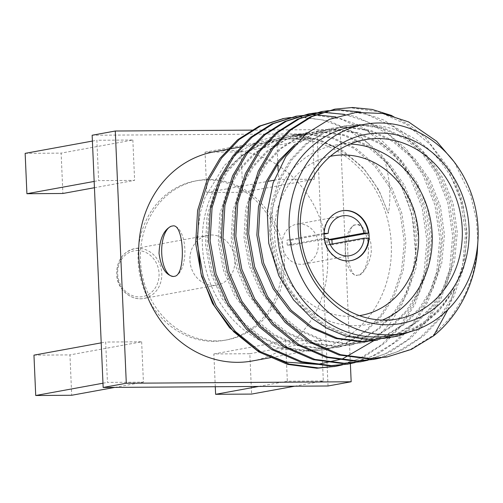 <?xml version="1.0" encoding="UTF-8"?>
<svg xmlns="http://www.w3.org/2000/svg" width="503" height="503" viewBox="0 0 503 503"><rect width="100%" height="100%" fill="white"/><g stroke="black" fill="none" stroke-linecap="round" stroke-linejoin="round"><path stroke-width="0.38" stroke-dasharray="2.52 1.89" d="M324.328 238.435L323.857 238.435A25.313 22.415 79.6 0 0 350.673 260.667A25.313 22.415 79.6 0 0 350.899 260.623M341.801 210.826A25.313 22.415 79.6 0 0 341.575 210.864A25.313 22.415 79.6 0 0 323.636 233.392L324.095 233.386M330.326 156.339A80.996 71.728 79.6 0 0 276.028 248.57A80.996 71.728 79.6 0 0 359.431 315.645M368.605 238.139L332.055 244.816A25.313 22.415 79.6 0 0 332.081 244.018M323.636 233.392L287.087 240.069A25.313 22.415 79.6 0 0 287.307 245.112L323.857 238.435M287.307 245.112L291.828 245.08L328.384 238.403M324.077 234.109L291.608 240.038A20.252 17.932 79.6 0 0 291.828 245.08M291.608 240.038L287.087 240.069M328.641 239.793L327.308 239.805L328.597 239.566M330.175 244.364L327.528 244.848A20.252 17.932 79.6 0 0 327.308 239.805M327.528 244.848L332.055 244.816M299.436 223.954A20.252 17.932 79.6 0 0 296.676 224.212A20.252 17.932 79.6 0 0 282.673 247.357A20.252 17.932 79.6 0 0 303.957 264.056A20.252 17.932 79.6 0 0 318.185 242.459A20.252 17.932 79.6 0 0 299.436 223.954M215.284 386.732L213.857 353.961L249.834 353.722L251.594 394.075M249.834 353.722L321.549 340.619L323.316 380.972L287.332 381.211L285.836 346.875M294.657 386.21L323.316 380.972M213.857 353.961L285.572 340.858L321.549 340.619M285.83 346.762L285.572 340.858M258.68 386.449L287.332 381.211M33.959 355.143L69.942 354.904L71.703 395.264M141.657 341.801L143.418 382.161L107.441 382.399L105.674 342.04L141.657 341.801L69.942 354.904M114.766 387.398L143.418 382.161M101.216 342.857L105.674 342.04M102.977 383.211L107.441 382.399M242.786 192.297L206.808 192.53L205.048 152.176L241.025 151.937L242.786 192.297L314.507 179.194L278.524 179.433L278.128 170.398M241.025 151.937L312.74 138.834L314.507 179.194M205.048 152.176L276.763 139.073L312.74 138.834M277.908 165.267L276.763 139.073M206.808 192.53L267.753 181.394M274.041 180.25L278.524 179.433M25.15 153.358L61.127 153.126L62.894 193.479M132.849 140.023L134.609 180.376L98.632 180.615L96.865 140.262L132.849 140.023L61.127 153.126M94.438 187.72L134.609 180.376M92.401 141.073L96.865 140.262M94.168 181.432L98.632 180.615M358.802 274.946L356.954 275.286C352.842 278.027 347.322 262.05 347.913 252.078C346.466 242.591 350.472 223.766 354.76 225.004L356.608 224.665C360.576 221.924 372.239 237.862 371.044 247.834C373.1 257.316 362.946 276.185 358.802 274.946A25.313 11.619 -90.4 0 0 368.347 247.86A25.313 11.619 -90.4 0 0 356.608 224.665M354.76 225.004A25.313 11.619 -90.4 0 0 345.215 252.085A25.313 11.619 -90.4 0 0 356.954 275.286M175.308 276.16A25.313 11.619 -90.4 0 0 184.853 249.073A25.313 11.619 -90.4 0 0 173.114 225.872M305.849 133.961L308.201 133.924L332.32 137.401L355.86 148.259L376.294 165.726L391.73 187.72L401.834 213.297L405.902 241.786L403.186 270.318L394.302 296.022L382.362 315.067L366.31 331.188L347.114 342.933L326.246 349.478L311.194 350.918L286.056 347.623L261.39 336.972L239.83 319.713L223.382 297.902L212.26 272.507L207.066 244.225L208.651 215.9L216.529 190.386L227.614 171.492L242.723 155.546L260.95 143.977L280.894 137.596L295.349 136.269L319.468 139.752L343.008 150.604L363.443 168.071L378.878 190.065L388.316 213.247L380.237 193.523C375.269 184.62 371.497 178.716 368.906 175.799C364.354 168.423 354.187 159.508 338.412 149.051L319.16 139.727L303.649 135.86M447.859 309.659L454.58 289.162L442.502 306.679L426.877 321.348L408.593 332.011L388.901 338.035L373.848 339.468L348.711 336.174L324.045 325.529L302.485 308.264L286.037 286.459L274.915 261.057L269.721 232.782L271.312 204.457L279.184 178.936L290.269 160.042L305.378 144.097L323.605 132.528L343.549 126.152L358.004 124.819L382.123 128.303L405.663 139.161L426.098 156.628L441.533 178.622L451.637 204.199L455.705 232.688L452.989 261.214L444.105 286.924L432.165 305.969L416.113 322.09L396.917 333.835L376.049 340.38L398.527 333.539L417.723 321.794L433.768 305.679L445.708 286.628L454.599 260.925L457.315 232.392L453.247 203.91L443.137 178.326L427.707 156.332L407.273 138.866L383.732 128.013L359.607 124.53L345.159 125.857L325.208 132.232L306.981 143.808L291.878 159.753L280.787 178.64L272.915 204.161L271.324 232.487L276.524 260.768L287.641 286.163L304.089 307.968L325.655 325.234L350.321 335.878L375.458 339.179L390.504 337.739L397.32 336.218M295.23 144.298L312.288 134.175L330.697 128.498L345.152 127.171L369.271 130.654L392.812 141.506L413.246 158.973L428.682 180.967L438.786 206.551L442.854 235.033L440.138 263.566L431.247 289.269L419.313 308.32L403.261 324.435L384.066 336.18L363.197 342.732L348.145 344.165L323.008 340.871L298.342 330.22L276.776 312.96L260.334 291.149L249.211 265.754L244.018 237.479L245.602 209.154L253.481 183.633L264.565 164.739L279.674 148.794L297.895 137.225L317.846 130.849L332.294 129.516L356.42 132.999L379.96 143.852L400.394 161.325L415.83 183.318L425.934 208.896L430.002 237.385L427.286 265.911L418.395 291.621L406.462 310.665L390.41 326.78L371.214 338.532L350.346 345.077L335.294 346.517L310.156 343.216L285.49 332.571L263.924 315.306L247.476 293.501L236.36 268.105L231.16 239.824L232.751 211.499L240.623 185.978L251.714 167.09L266.823 151.145L285.044 139.576L305.799 133.05M307.239 132.817L319.443 131.868L343.568 135.351L367.108 146.203L387.543 163.67L402.978 185.664L413.082 211.247L417.15 239.73L414.434 268.262L405.544 293.966L393.604 313.017L377.558 329.132L358.362 340.877L337.488 347.422L322.442 348.862L297.304 345.567L272.639 334.916L251.072 317.657L234.624 295.846L223.508 270.451L218.308 242.176L219.899 213.85L227.771 188.329L238.862 169.436L253.965 153.49L272.192 141.921L292.947 135.401M298.619 134.628L299.43 134.546M305.189 134.232L330.716 137.696L354.257 148.548L374.691 166.021L390.121 188.015L400.231 213.593L404.299 242.081L401.583 270.608L392.692 296.317L380.752 315.362L364.706 331.477L345.511 343.228L324.636 349.774L309.59 351.213L284.453 347.913L259.781 337.268L238.221 320.002L221.773 298.197L210.656 272.802L205.457 244.521L207.047 216.196L214.919 190.675L226.01 171.781L241.113 155.842L259.341 144.267L279.291 137.891L293.739 136.565L316.255 139.589L338.412 149.051M454.58 289.162L438.497 311.558L424.507 323.548L409.448 331.974M292.406 147.618L311.363 135.056L332.307 128.208L346.756 126.875L370.881 130.359L394.421 141.211L414.856 158.684L430.285 180.678L440.389 206.255L444.463 234.744L441.747 263.27L432.857 288.98L420.917 308.025L404.871 324.139L385.675 335.891L364.801 342.436L349.755 343.876L324.617 340.575L299.945 329.93L278.385 312.665L261.937 290.86L250.821 265.465L245.621 237.183L247.212 208.858L255.084 183.337L266.175 164.443L281.278 148.504L299.505 136.929L319.449 130.554L333.904 129.227L358.029 132.704L381.57 143.562L402.004 161.029L417.433 183.023L427.537 208.607L431.612 237.089L428.889 265.622L420.005 291.325L408.065 310.376L392.013 326.491L372.817 338.236L351.949 344.781L336.903 346.221L311.766 342.927L287.094 332.276L265.534 315.016L249.086 293.205L237.969 267.81L232.77 239.529L234.36 211.21L242.232 185.689L253.317 166.795L268.426 150.85L286.653 139.281L304.994 133.194M307.289 132.779L321.052 131.572L345.177 135.056L368.718 145.908L389.152 163.374L404.582 185.368L414.686 210.952L418.754 239.434L416.038 267.967L407.153 293.677L395.213 312.721L379.161 328.836L359.966 340.588L339.097 347.133L324.045 348.566L298.908 345.272L274.242 334.627L252.682 317.362L236.234 295.557L225.111 270.161L219.918 241.88L221.509 213.555L229.381 188.034L240.465 169.14L255.574 153.201L273.802 141.626L292.142 135.546M299.404 134.42L300.222 134.332M283.233 118.607L299.373 117.186L322.549 119.884L345.63 128.397L366.957 142.5L385.028 161.18C389.064 176.302 391.718 195.598 388.316 213.247M454.228 161.947L470.783 195.774L476.561 220.804L477.85 241.993M477.234 253.43L472.631 275.059L464.979 294.758L451.235 316.833L432.762 335.558L410.649 349.277L386.562 357.029M334.646 109.214L350.78 107.793L379.061 111.848L406.663 124.518L430.643 144.914L448.764 170.599L460.66 200.483L465.508 233.757L462.427 267.08L452.128 297.103L438.383 319.185L419.904 337.903L397.791 351.622L373.71 359.375M328.27 110.66L337.928 110.144L366.209 114.194L393.811 126.863L417.792 147.26L435.912 172.95L447.808 202.828L452.656 236.102L449.575 269.426L439.276 299.455L425.525 321.53L407.053 340.254L384.94 353.974L360.852 361.72M344.517 114.376L367.913 122.034L389.781 135.47L408.524 153.748L423.061 175.296L434.957 205.174L439.804 238.447L436.723 271.777L426.425 301.8L412.674 323.882L394.201 342.6L372.088 356.319L348.001 364.071M296.085 116.256L312.225 114.835L340.5 118.89L368.108 131.56L392.082 151.956L410.209 177.647L422.099 207.525L426.953 240.799L423.872 274.122L413.573 304.152L399.822 326.227L381.349 344.951L359.236 358.67L335.149 366.417M302.334 135.672L301.655 135.577M297.418 135.137L296.921 135.1M293.205 134.911L274.248 136.464L259.271 140.821L239.227 151.893L224.263 165.594L205.136 197.264L200.477 212.103L197.025 237.196M374.458 340.11L390.353 323.171L402.62 303.108L411.077 280.517L415.591 253.481A126.561 112.075 79.6 0 0 385.028 161.18M392.032 115.627L409.631 125.102L425.62 137.835L450.367 170.31L462.263 200.188L467.117 233.461L464.036 266.785L453.737 296.814L440.905 317.701L423.84 335.696L403.387 349.384L380.903 357.853M360.582 112.062L383.544 119.947L404.934 133.377L423.268 151.447L437.516 172.655L449.412 202.533L454.266 235.806L451.185 269.136L440.88 299.159L428.053 320.046L410.982 338.047L390.535 351.735L368.051 360.198M316.211 112.804L326.686 112.194L354.961 116.25L382.569 128.919L406.543 149.316L424.664 175L436.56 204.884L441.414 238.158L438.333 271.482L428.028 301.511L415.201 322.398L398.131 340.393L377.684 354.081L355.193 362.55M335.683 116.935L358.419 124.92L379.576 138.35L397.703 156.32L411.812 177.352L423.708 207.23L428.556 240.503L425.481 273.827L415.176 303.856L402.35 324.743L385.279 342.738L364.826 356.426L342.342 364.895M290.508 117.501L300.976 116.891L329.258 120.946L356.86 133.616L380.84 154.012L398.961 179.697L412.127 214.655L415.591 253.481M215.925 340.908A80.996 71.728 -100.4 0 1 140.934 266.898A80.996 71.728 -100.4 0 1 197.849 180.514A80.996 71.728 -100.4 0 1 282.963 247.306A80.996 71.728 -100.4 0 1 226.96 339.871A80.996 71.728 -100.4 0 1 215.925 340.908M213.612 341.33A80.996 71.728 -100.4 0 1 138.621 267.319A80.996 71.728 -100.4 0 1 195.535 180.935A80.996 71.728 -100.4 0 1 280.649 247.728A80.996 71.728 -100.4 0 1 224.646 340.298A80.996 71.728 -100.4 0 1 213.612 341.33M214.121 151.812A106.309 94.143 -100.4 0 1 228.601 150.454A106.309 94.143 -100.4 0 1 327.032 247.595A106.309 94.143 -100.4 0 1 252.33 360.965M350.377 363.631L340.154 129.535L252.651 130.114M328.031 385.99L317.022 133.76L92.15 135.244M340.154 129.535L317.022 133.76M390.906 335.652A106.309 94.143 79.6 0 0 397.452 334.181A106.309 94.143 79.6 0 0 465.124 218.522A106.309 94.143 79.6 0 0 367.177 125.14A106.309 94.143 79.6 0 0 352.697 126.498M382.33 320.103A91.125 80.694 -100.4 0 1 367.586 324.473A91.125 80.694 -100.4 0 1 271.834 249.337A91.125 80.694 -100.4 0 1 334.835 145.197A91.125 80.694 -100.4 0 1 347.246 144.034A91.125 80.694 -100.4 0 1 350.17 144.072M292.218 138.834A106.309 94.143 79.6 0 0 277.738 140.192A106.309 94.143 79.6 0 0 204.237 261.686A106.309 94.143 79.6 0 0 315.953 349.346A106.309 94.143 79.6 0 0 391.07 240.396A106.309 94.143 79.6 0 0 300.128 139.149M295.613 138.878A106.309 94.143 79.6 0 0 294.613 138.847M213.505 285.415A25.313 22.415 -100.4 0 1 190.071 262.289A25.313 22.415 -100.4 0 1 207.852 235.297A25.313 22.415 -100.4 0 1 234.455 256.165A25.313 22.415 -100.4 0 1 216.95 285.094A25.313 22.415 -100.4 0 1 213.505 285.415M137.363 250.513A23.289 20.623 -100.4 0 1 156.798 285.201A23.289 20.623 -100.4 0 1 120.965 285.44A23.289 20.623 -100.4 0 1 137.363 250.513M138.199 248.325A25.313 22.415 79.6 0 0 134.747 248.652A25.313 22.415 79.6 0 0 116.966 275.644A25.313 22.415 79.6 0 0 140.4 298.776A25.313 22.415 79.6 0 0 143.845 298.449A25.313 22.415 79.6 0 0 161.633 271.457A25.313 22.415 79.6 0 0 138.199 248.325M342.034 210.782L341.575 210.864M351.132 260.579L350.673 260.667M388.901 338.035L390.504 337.739M343.549 126.152L345.159 125.857M330.697 128.498L332.307 128.208M363.197 342.732L364.801 342.436M317.846 130.849L319.449 130.554M350.346 345.077L351.949 344.781M337.488 347.422L339.097 347.133M324.636 349.774L326.246 349.478M279.291 137.891L280.894 137.596M197.849 180.514L195.535 180.935M226.96 339.871L224.646 340.298M367.586 324.473L397.659 318.977M334.835 145.197L364.908 139.702M271.513 357.463L315.953 349.346M241.918 146.731L277.738 140.192M207.852 235.297L134.747 248.652C121.902 252.078 115.973 261.623 116.96 277.285C118.658 290.25 131.484 300.97 143.845 298.449L216.95 285.094M303.957 264.056L349.761 255.687M296.676 224.212L342.48 215.844"/><path stroke-width="0.75" d="M350.899 260.623A25.313 22.415 79.6 0 0 368.605 238.139L364.078 238.171A20.252 17.932 -100.4 0 1 349.761 255.687A20.252 17.932 -100.4 0 1 328.384 238.403L324.328 238.435M324.095 233.386L328.163 233.361A20.252 17.932 -100.4 0 1 342.48 215.844A20.252 17.932 -100.4 0 1 345.24 215.586A20.252 17.932 -100.4 0 1 363.858 233.128L368.385 233.096A25.313 22.415 79.6 0 0 341.801 210.826M345.486 210.455A25.313 22.415 79.6 0 0 342.034 210.782A25.313 22.415 79.6 0 0 324.536 239.711A25.313 22.415 79.6 0 0 351.132 260.579A25.313 22.415 79.6 0 0 369.07 238.057A25.313 22.415 79.6 0 0 345.486 210.455M359.431 315.645A80.996 71.728 79.6 0 0 418.163 229.946A80.996 71.728 79.6 0 0 343.059 154.968A80.996 71.728 79.6 0 0 330.326 156.339M332.081 244.018A25.313 22.415 79.6 0 0 331.835 239.774L368.385 233.096M331.835 239.774L328.641 239.793M294.657 386.21L251.594 394.075L215.617 394.314L215.284 386.732M215.617 394.314L258.68 386.449M114.766 387.398L71.703 395.264L35.719 395.503L33.959 355.143L101.216 342.857M35.719 395.503L102.977 383.211M278.128 170.398L277.908 165.267M267.753 181.394L274.041 180.25M94.438 187.72L62.894 193.479L26.91 193.718L25.15 153.358L92.401 141.073M26.91 193.718L94.168 181.432M173.46 276.493L175.308 276.16C186.022 272.815 183.884 224.206 173.114 225.872L171.265 226.212A25.313 11.619 -90.4 0 0 161.721 253.298A25.313 11.619 -90.4 0 0 173.46 276.493C165.789 275.304 160.979 267.577 159.023 253.323C159.709 238.837 163.789 229.802 171.265 226.212M376.049 340.38L360.997 341.82L335.859 338.519L311.194 327.874L289.634 310.615L273.186 288.804L262.063 263.409L256.87 235.127L258.454 206.802L266.332 181.281L278.473 161.004L295.23 144.298M305.799 133.05L307.239 132.817M292.947 135.401L298.619 134.628M299.43 134.546L305.189 134.232M409.448 331.974L397.32 336.218L369.787 339.971L345.391 336.029L326.541 328.107L311.653 318.173L293.507 299.845L278.819 275.751L268.747 243.326L267.263 212.077L273.104 182.935L285.893 156.515L305.918 133.905L329.484 119.33L356.199 112.408L382.946 113.515L408.537 121.889L436.617 141.268L454.228 161.947M377.652 340.085L362.606 341.524L337.469 338.23L312.803 327.579L291.237 310.32L274.789 288.508L263.673 263.113L258.473 234.838L260.064 206.513L267.936 180.992L278.348 163.016L292.406 147.618M306.597 132.899L307.289 132.779M293.746 135.25L299.404 134.42M300.222 134.332L305.849 133.961M477.85 241.993L477.234 253.43A126.561 112.075 79.6 0 1 433.555 335.903L411.372 349.384L387.285 356.897L369.824 358.557L340.531 354.684L311.803 342.222L286.697 322.033L267.558 296.531L254.65 266.835L248.671 233.769L250.626 200.647L259.913 170.806L272.94 148.718L290.671 130.07L312.055 116.533L335.438 109.063L352.389 107.497L372.151 109.447L392.032 115.627M386.562 357.029L368.221 358.846L338.928 354.98L310.194 342.518L285.088 322.329L265.955 296.827L253.047 267.131L247.067 234.058L249.016 200.942L258.303 171.102L271.337 149.007L289.074 130.359L310.452 116.822L334.646 109.214M373.71 359.375L355.37 361.198L326.076 357.325L297.342 344.863L272.236 324.674L253.103 299.172L240.189 269.476L234.216 236.41L236.165 203.287L245.451 173.447L258.498 151.334L276.254 132.679L297.663 119.142L321.077 111.685L328.27 110.66M360.852 361.72L342.518 363.543L313.224 359.676L284.491 347.215L259.385 327.025L240.245 301.517L227.337 271.827L221.358 238.755L223.313 205.639L232.6 175.799L245.634 153.704L263.371 135.056L284.755 121.519L308.15 114.049L325.076 112.49L344.517 114.376M348.001 364.071L329.66 365.895L300.373 362.022L271.639 349.56L246.533 329.371L227.394 303.869L214.485 274.173L208.506 241.107L210.461 207.984L219.748 178.144L232.782 156.049L250.519 137.394L271.909 123.857L296.085 116.256M335.149 366.417L316.808 368.24L287.515 364.373L258.781 351.911L233.681 331.722L214.542 306.214L201.634 276.518L195.654 243.452L197.61 210.336L206.896 180.495L219.937 158.382L237.699 139.721L259.102 126.184L283.233 118.607M303.649 135.86L302.334 135.672M301.655 135.577L297.418 135.137M296.921 135.1L295.475 135.005M295.236 134.993L293.205 134.911M197.025 237.196L200.98 273.808L212.429 303.278L229.538 327.686L257.31 350.484L286.188 362.129L317.707 364.392L342.581 358.859L373.66 340.783M373.748 340.713L374.458 340.11M380.903 357.853L374.446 359.243L356.973 360.903L327.679 357.036L298.945 344.574L273.846 324.378L254.707 298.876L241.798 269.18L235.819 236.114L237.774 202.998L247.061 173.158L260.101 151.051L277.851 132.396L299.254 118.859L322.662 111.396L339.538 109.849L360.582 112.062M368.051 360.198L361.663 361.575L344.121 363.248L314.828 359.381L286.094 346.919L260.988 326.73L241.855 301.228L228.947 271.532L222.967 238.466L224.916 205.343L234.209 175.503L247.243 153.402L264.993 134.747L286.389 121.21L309.791 113.747L316.211 112.804M355.193 362.55L348.73 363.939L331.27 365.599L301.976 361.732L273.242 349.271L248.136 329.075L229.003 303.573L216.095 273.877L210.116 240.811L212.065 207.695L221.351 177.855L234.385 155.76L252.116 137.112L273.5 123.575L296.889 116.105L313.828 114.546L335.683 116.935M342.342 364.895L335.916 366.285L318.418 367.945L289.124 364.078L260.391 351.616L235.285 331.427L216.152 305.925L203.243 276.229L197.264 243.163L199.213 210.04L208.5 180.2L221.546 158.087L239.302 139.432L260.705 125.895L284.12 118.438L290.508 117.501M433.555 335.903L447.859 309.659M385.248 320.141A91.125 80.694 79.6 0 0 397.659 318.977A91.125 80.694 79.6 0 0 461.691 221.798A91.125 80.694 79.6 0 0 377.319 138.539A91.125 80.694 79.6 0 0 364.908 139.702A91.125 80.694 79.6 0 0 300.882 236.882A91.125 80.694 79.6 0 0 385.248 320.141M387.782 324.762A96.186 85.177 -100.4 0 1 307.503 181.482A96.186 85.177 -100.4 0 1 455.511 180.508A96.186 85.177 -100.4 0 1 387.782 324.762M271.513 357.463L252.33 360.965A106.309 94.143 -100.4 0 1 237.85 362.323A106.309 94.143 -100.4 0 1 139.419 265.188A106.309 94.143 -100.4 0 1 214.121 151.812L241.918 146.731M252.651 130.114L115.281 131.019L126.297 383.248L351.163 381.764L350.377 363.631M126.297 383.248L103.159 387.473L328.031 385.99L351.163 381.764M115.281 131.019L92.15 135.244L103.159 387.473M378.973 122.984A106.309 94.143 79.6 0 0 364.493 124.342A106.309 94.143 79.6 0 0 290.992 245.835A106.309 94.143 79.6 0 0 402.702 333.495A106.309 94.143 79.6 0 0 477.404 220.119A106.309 94.143 79.6 0 0 378.973 122.984M364.493 124.342L352.697 126.498A106.309 94.143 79.6 0 0 279.19 247.992A106.309 94.143 79.6 0 0 390.906 335.652L402.702 333.495M350.17 144.072A91.125 80.694 -100.4 0 1 430.587 220.333A91.125 80.694 -100.4 0 1 382.33 320.103M300.128 139.149A106.309 94.143 79.6 0 0 295.613 138.878M294.613 138.847A106.309 94.143 79.6 0 0 292.218 138.834M328.163 233.361L324.077 234.109M328.597 239.566L363.858 233.128M364.078 238.171L330.175 244.364M334.344 366.568L335.954 366.278M347.202 364.222L348.812 363.927M360.054 361.871L361.657 361.582M372.905 359.526L374.515 359.23M385.757 357.174L387.367 356.885M282.435 118.746L284.038 118.457M295.286 116.4L296.889 116.105M308.138 114.049L309.747 113.76M320.989 111.704L322.599 111.408M333.841 109.358L335.438 109.063"/></g></svg>
